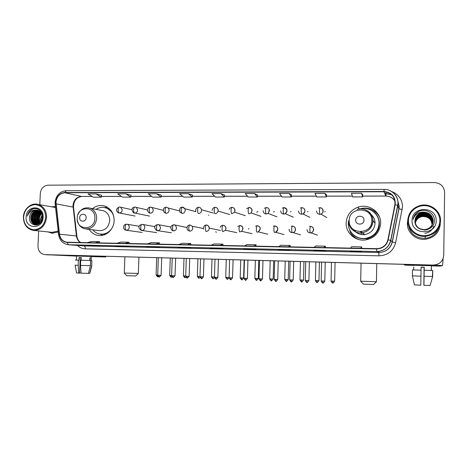<?xml version="1.0" encoding="UTF-8"?>
<svg xmlns="http://www.w3.org/2000/svg" width="468" height="468" viewBox="0 0 468 468"><rect width="100%" height="100%" fill="white"/><g stroke="black" fill="none" stroke-linecap="round" stroke-linejoin="round"><path stroke-width="0.7" d="M346.144 222.99C345.688 232.695 355.054 241.254 365.011 240.02C374.459 238.3 379.677 232.742 380.659 223.335C381.233 211.986 368.515 203.135 357.839 207.213C350.602 210.12 346.706 215.379 346.144 222.99M348.835 227.506L350.474 232.426M352.164 235.012L356.3 238.674M89.189 229.39C91.377 232.736 94.343 234.743 98.087 235.416C105.873 236.89 114.005 229.466 114.139 220.639C114.075 213.888 111.29 209.161 105.786 206.458C101.059 204.656 96.613 205.393 92.453 208.669M201.222 228.045L199.889 227.781M194.044 211.162L192.834 210.84M378.296 214.502L374.078 210.887M45.958 254.65L433.023 265.128L437.071 264.455M46.186 254.656L433.14 265.081C439.481 264.648 443.02 261.407 443.746 255.364L444.6 192.371C444.038 186.375 440.616 183.105 434.322 182.555L47.988 185.182C43.524 185.708 40.962 188.481 40.301 193.489L39.803 204.738M48.099 231.929L51.878 233.175L58.307 231.993L51.878 233.175L48.099 231.929M407.335 223.423C406.967 232.333 415.672 240.242 425.043 239.341C434.292 237.896 439.388 232.701 440.335 223.757C439.388 232.701 434.292 237.896 425.043 239.341C415.672 240.242 406.967 232.333 407.335 223.423L407.757 220.118L407.335 223.423M55.996 202.229C56.745 196.496 59.693 193.337 64.847 192.746L383.971 191.763C391.739 192.711 395.39 197.01 394.91 204.651L387.896 239.762C386.416 245.162 382.836 248.128 377.161 248.666L67.076 242.231C62.841 241.558 60.313 238.885 59.5 234.199L55.996 202.229M55.786 202.229L59.29 234.24C60.197 239.259 62.94 242.014 67.527 242.494L376.576 248.947C382.684 248.631 386.545 245.589 388.171 239.815L395.191 204.697C395.682 196.864 391.938 192.459 383.971 191.488L64.853 192.512C59.576 193.114 56.552 196.355 55.786 202.229M362.694 194.758L361.594 193.243L351.445 193.266L352.638 196.917L362.612 196.911L362.688 194.741M326.565 194.823L324.792 193.337L314.952 193.36L316.795 196.952L326.459 196.94L326.565 194.811M291.523 194.887L289.113 193.424L279.571 193.448L282.017 196.987L291.4 196.975L291.523 194.875M257.517 194.951L254.51 193.512L245.255 193.536L248.268 197.016L257.371 197.01L257.517 194.934M101.538 195.238L96.028 193.904L88.019 193.927L93.401 197.163L101.299 197.157L101.538 195.226M55.423 206.587L51.626 206.815L55.423 206.587M38.645 230.929L37.972 246.063C38.189 251.129 40.517 253.972 44.957 254.604M287.685 249.801L290.154 250.204L280.747 250L278.109 249.59L287.685 249.801M323.493 250.591L325.313 250.988L313.618 250.374L323.493 250.591L313.642 250.374M360.442 251.41L361.571 251.79L351.567 251.573L350.245 251.181L360.442 251.41L350.263 251.181M186.556 247.572L190.751 247.999L182.14 247.812L177.805 247.379L186.556 247.572L177.852 247.379M154.803 246.876L159.5 247.309L151.129 247.122L146.297 246.683L154.803 246.876M123.95 246.191L129.121 246.63L120.984 246.455L115.684 246.01L123.95 246.191L115.742 246.01M93.963 245.53L99.585 245.975L85.931 245.355L93.963 245.53M252.954 249.034L256.037 249.45L243.664 248.83M219.264 248.292L222.914 248.713L210.29 248.099M188.341 193.676L179.613 193.699L183.661 197.081L192.254 197.069L192.442 195.057L188.341 193.676L192.254 197.069M156.681 193.752L148.204 193.775L152.726 197.11L161.074 197.098L161.284 195.115L156.681 193.752L161.074 197.098M125.927 193.828L117.684 193.851L122.651 197.139L130.771 197.127L130.993 195.174L125.927 193.828L130.771 197.127M220.937 193.594L211.951 193.617L215.496 197.046L224.336 197.04L224.505 194.998L220.937 193.594L224.336 197.04M214.051 248.52L214.063 248.18M246.905 249.245L246.917 248.906M91.669 245.799L91.681 245.484M85.995 245.355L93.974 245.53M120.984 246.455L120.996 246.127M151.129 247.122L151.141 246.794M146.349 246.689L154.809 246.876M182.14 247.812L182.151 247.478M351.567 251.573L351.579 251.211M315.619 250.772L315.631 250.421M280.747 250L280.759 249.649M278.138 249.59L287.691 249.801M96.028 193.904L101.299 197.157M254.51 193.512L257.371 197.01M289.113 193.424L291.4 196.975M324.792 193.337L326.459 196.94M361.594 193.243L362.612 196.911M220.095 245.419L222.914 244.12L214.046 243.939L211.109 245.238M222.914 244.12L222.938 245.478M187.504 244.746L190.733 243.471L182.116 243.296L178.782 244.565M190.733 243.471L190.768 244.811M155.85 244.091L159.471 242.839L151.1 242.67L147.379 243.91M159.471 242.839L159.512 244.167M125.102 243.448L129.08 242.231L120.943 242.067L116.865 243.278M129.08 242.231L129.133 243.535M95.209 242.828L99.538 241.634L91.617 241.476L87.206 242.664M99.538 241.634L99.59 242.921M253.662 246.115L256.043 244.787L246.911 244.6L244.407 245.928M256.043 244.787L256.066 246.168M288.265 246.835L290.178 245.472L280.765 245.285L278.723 246.636M290.178 245.472L290.189 246.876M323.932 247.578L325.354 246.18L315.654 245.987L314.098 247.373M325.354 246.18L325.354 247.607M360.729 248.338L361.624 246.911L351.62 246.712L350.579 248.128M361.624 246.911L361.612 248.356M76.506 256.043L94.062 256.522L76.506 256.043M45.531 254.627L76.506 256.119M73.88 255.429L105.592 256.967L105.622 256.283M105.721 256.288L105.692 256.967L91.248 256.581M81.087 272.99L79.583 272.973M81.239 260.231L81.344 257.64L79.028 257.575L78.922 260.161L78.39 260.144L78.179 265.327L78.782 273.107L79.583 273.101L80.215 257.622L81.344 257.657M76.343 260.085L76.512 256.002L91.254 256.464M88.481 273.289L89.716 273.335L91.669 265.689L91.874 260.559L90.938 260.53L91.038 257.967L89.797 257.915L89.692 260.489M75.319 260.068L78.39 260.144M80.712 260.214L90.628 260.518L90.423 265.666L88.464 273.341L81.099 273.189L80.502 265.403L80.712 260.214M91.874 260.559L91.669 265.689M75.096 265.186L78.179 265.327M80.502 265.403L90.423 265.666M75.102 265.216L76.565 272.932L78.782 273.107M79.028 257.575L80.215 257.622M89.792 257.932L91.038 257.967M45.724 217.292C45.326 209.646 41.804 205.417 35.147 204.598C28.46 205.382 24.599 209.547 23.57 217.094C23.909 224.663 27.396 228.899 34.024 229.811C40.763 229.104 44.659 224.932 45.724 217.292M46.566 217.345C46.472 210.775 43.717 206.487 38.312 204.475C31.397 202.223 23.558 208.933 23.4 217.14C23.593 224.464 26.84 228.87 33.14 230.344C40.798 230.35 45.273 226.015 46.566 217.345M55.522 207.447L54.762 207.365M42.102 220.083L42.676 216.702M40.997 222.165L40.54 218.849L42.243 214.508M41.248 221.797L40.932 218.907L42.383 214.906M40.061 223.242L38.943 218.632C39.136 216.503 40.032 214.713 41.623 213.256M40.289 223.02L39.347 218.685C39.517 216.69 40.33 214.976 41.787 213.531M39.195 223.956C37.82 222.458 37.2 220.609 37.341 218.41C37.627 215.771 38.832 213.747 40.956 212.337M39.406 223.803C38.16 222.318 37.604 220.533 37.744 218.462C38.007 215.953 39.131 213.981 41.125 212.542M38.376 224.429C36.486 222.984 35.597 220.902 35.72 218.182C36.118 215.075 37.627 212.887 40.242 211.624M38.587 224.336C36.82 222.867 36.001 220.832 36.124 218.24C36.498 215.245 37.931 213.092 40.423 211.782M37.522 224.681C35.141 223.376 33.994 221.136 34.088 217.959C34.585 214.408 36.393 212.109 39.511 211.068M37.732 224.634C35.48 223.289 34.398 221.083 34.497 218.012C34.971 214.572 36.703 212.296 39.692 211.197M37.212 224.909L36.878 224.839M36.679 224.786C33.801 223.71 32.386 221.358 32.438 217.731C33.047 213.753 35.147 211.39 38.745 210.647M36.89 224.775C34.135 223.628 32.789 221.3 32.854 217.784C33.427 213.917 35.457 211.565 38.938 210.74M38.522 224.377L35.603 224.716C32.368 223.85 30.759 221.446 30.777 217.497C31.502 213.092 33.901 210.711 37.955 210.348M37.586 224.792L36.018 224.769C32.783 223.903 31.175 221.499 31.192 217.556C31.888 213.262 34.211 210.881 38.154 210.413M39.915 211.132L40.535 211.004M29.519 217.322C28.372 227.349 42.57 227.331 42.664 217.374C43.267 210.36 35.346 205.926 30.408 210.319C28.735 211.84 27.711 213.777 27.325 216.122C29.01 211.846 31.988 209.828 36.247 210.079C32.345 210.501 30.104 212.917 29.519 217.322C30.356 212.595 32.965 210.22 37.346 210.196M36.247 210.079L37.662 210.267C40.225 211.004 41.874 212.841 42.611 215.789M26.12 217.117C25.108 229.478 42.945 229.77 43.12 217.269C44.039 204.785 26.231 204.762 26.12 217.117M33.69 230.402L51.93 232.339L58.207 231.128M27.325 216.122C28.179 212.431 30.186 209.986 33.357 208.804M34.942 225.085L34.082 224.201M33.778 223.809C31.128 219.059 31.853 214.742 35.942 210.846M36.352 225.085L35.708 224.394M35.404 223.991C32.783 219.281 33.497 214.987 37.551 211.115M37.019 224.178C34.421 219.498 35.129 215.233 39.148 211.384M38.598 224.336C36.089 219.837 36.72 215.678 40.488 211.846M39.64 223.616C37.937 219.779 38.493 216.175 41.319 212.8M41.863 220.674L42.635 216.029M34.731 225.055L33.743 224.014M33.357 223.47C31.023 218.983 31.701 214.859 35.387 211.091M36.194 225.102L35.837 224.745M35.82 224.728L35.369 224.201M34.983 223.651C32.678 219.199 33.351 215.104 36.995 211.366M37.264 224.728L36.99 224.388M36.598 223.833C34.316 219.416 34.983 215.35 38.592 211.635M38.195 224.008C35.942 219.632 36.603 215.596 40.178 211.91M39.511 223.722C37.703 219.79 38.277 216.105 41.219 212.665M41.699 221.007L42.588 215.678M135.732 275.945L126.652 275.705L124.272 273.119M124.219 273.06L138.329 273.447M86.13 217.737C86.469 213.115 79.695 213.075 79.665 217.679C79.314 222.288 86.094 222.364 86.13 217.737M86.247 229.016L98.491 230.572C104.873 230.929 108.617 227.606 109.717 220.598C109.658 215.853 107.663 212.601 103.738 210.834L100.901 210.29M113.853 216.865C112.718 212.688 110.325 209.787 106.669 208.178C103.007 206.792 99.456 207.184 96.028 209.354M112.033 212.039L107.19 208.283L104.937 207.628M101.767 210.348L101.451 210.395M100.649 234.14C103.533 234.515 106.242 233.854 108.781 232.157M92.822 229.846C94.688 232.122 97.011 233.514 99.795 234.029C104.82 234.649 108.898 232.684 112.027 228.132M102.603 235.299L100.205 234.094L105.838 234.158M104.499 207.535L107.154 207.137M373.569 284.497L363.402 284.146L360.705 281.274M360.641 281.198L376.436 281.724M372.815 220.212L374.634 222.815M363.987 220.2C364.285 214.964 355.598 214.911 355.698 220.13C355.387 225.342 364.081 225.441 363.987 220.2M353.469 229.466C356.242 233.316 360.038 235.012 364.865 234.556C371.048 233.222 374.441 229.466 375.055 223.283C375.038 219.72 373.686 216.76 370.995 214.408M348.461 221.446L348.309 223.277C347.894 231.999 356.388 239.651 365.309 238.434C373.628 236.831 378.214 231.882 379.068 223.593C379.536 213.946 369.205 206.131 359.869 208.874M356.078 236.627C358.974 238.218 362.08 238.838 365.409 238.499C373.716 236.896 378.29 231.958 379.138 223.681C379.168 220.305 378.179 217.257 376.173 214.537M371.604 214.952L371.171 214.689M364.461 234.275L360.383 231.812M366.678 239.277C369.621 238.926 372.253 237.832 374.57 235.989M354.627 230.25L355.961 232.175M356.967 238.721L358.47 239.446M359.003 239.587C355.259 238.224 352.375 235.866 350.351 232.52L350.977 232.058M359.734 208.886C363.431 207.757 367.087 207.85 370.714 209.161C374.657 210.699 377.6 213.332 379.542 217.053M208.798 215.362L208.623 214.947M256.739 212.332L257.915 211.454M273.47 212.01L274.388 211.489M290.353 211.869L291.102 211.53M307.412 211.823L308.061 211.583M324.663 211.828L325.278 211.641M216.216 232.432L215.842 231.578M248.409 229.039L249.04 228.571M413.981 265.292L434.702 265.754L413.981 265.292M403.638 264.332L405.235 265.157L413.975 265.403M443.097 258.693L442.593 265.508L440.066 266.105L431.338 265.882M421.048 270.153L420.808 285.217L414.432 284.866L412.378 275.863L412.472 269.919L421.048 270.153L421.089 267.146L424.224 267.234L423.944 285.328L424.201 267.251L421.089 267.164M421.083 267.234L424.102 267.316L423.932 285.059M423.838 285.053L424.078 267.333L421.083 267.246M413.981 265.239L431.344 265.713M431.315 267.474L431.473 270.469M424.189 270.247L432.742 270.51L432.654 276.506L430.133 285.439L432.654 276.506M432.678 270.516L432.397 276.506M412.378 275.863L420.954 276.196M424.102 276.296L432.379 276.506M423.944 285.328L430.133 285.439M413.77 267L413.724 269.948M439.856 220.767C440.031 212.677 432.672 205.587 424.283 205.633C415.894 205.563 408.523 212.519 408.459 220.492C408.266 228.46 415.414 235.579 423.827 235.656C432.239 235.854 439.809 228.864 439.856 220.767M440.575 220.826C441.008 210.963 430.314 202.884 420.451 205.429C412.63 207.733 408.394 212.764 407.745 220.539C407.371 229.425 416.087 237.294 425.435 236.34C434.596 234.86 439.645 229.689 440.575 220.826M415.268 223.207C416.017 219.474 418.275 217.164 422.048 216.274C428.074 215.947 431.438 218.644 432.145 224.377L432.122 224.874M415.274 223.236C416.034 219.521 418.287 217.222 422.042 216.345C428.062 216.011 431.42 218.708 432.128 224.429L432.11 224.997M415.239 223.09C415.947 219.287 418.222 216.924 422.066 216.011C428.121 215.678 431.502 218.392 432.21 224.149L432.175 224.769M415.245 223.119C415.964 219.334 418.234 216.988 422.06 216.076C428.109 215.748 431.484 218.457 432.192 224.201L432.163 224.892M415.21 222.979C415.876 219.094 418.17 216.684 422.083 215.742C428.167 215.409 431.566 218.135 432.274 223.92L432.227 224.658M415.215 223.008C415.894 219.141 418.181 216.742 422.077 215.812C428.156 215.479 431.549 218.199 432.262 223.973L432.216 224.786M415.18 222.862C415.806 218.907 418.111 216.444 422.101 215.473C428.214 215.134 431.631 217.877 432.344 223.686L432.286 224.552M415.186 222.891C415.824 218.954 418.129 216.503 422.095 215.543C428.202 215.204 431.613 217.942 432.327 223.745L432.268 224.576M415.157 222.745C415.736 218.714 418.059 216.198 422.118 215.198C428.261 214.859 431.695 217.614 432.414 223.452L432.338 224.441M415.163 222.774C415.754 218.761 418.07 216.257 422.113 215.268C428.249 214.929 431.677 217.679 432.397 223.511L432.321 224.47M415.134 222.628C415.666 218.521 418 215.953 422.136 214.923C428.314 214.584 431.759 217.351 432.485 223.218L432.385 224.33M415.139 222.657C415.683 218.568 418.018 216.011 422.13 214.993C428.296 214.654 431.742 217.415 432.467 223.277L432.368 224.453M415.11 222.511C415.596 218.322 417.942 215.701 422.154 214.648C428.36 214.303 431.824 217.082 432.549 222.979L432.438 224.219M415.116 222.54C415.613 218.375 417.959 215.766 422.148 214.718C428.349 214.373 431.812 217.146 432.531 223.037L432.414 224.342M422.189 214.081C417.854 215.186 415.485 217.895 415.075 222.206L415.075 222.394C415.525 218.129 417.883 215.456 422.171 214.367C428.407 214.022 431.894 216.813 432.619 222.739L432.526 224.02L432.678 222.557C431.941 216.608 428.448 213.806 422.189 214.151L422.189 214.081C428.46 213.736 431.958 216.538 432.695 222.493L432.531 223.991M415.093 222.639L415.075 222.423C415.543 218.176 417.901 215.514 422.165 214.438C428.395 214.092 431.876 216.877 432.602 222.797L432.473 224.131M415.093 222.669L415.04 222.084M415.104 222.762L415.057 221.961C415.467 217.632 417.854 214.906 422.212 213.794C428.512 213.443 432.028 216.263 432.765 222.253L432.818 222.066C432.081 216.052 428.548 213.227 422.224 213.578L422.23 213.507C428.559 213.151 432.099 215.982 432.836 222.002L432.619 223.757M415.046 222.084L415.063 222.019C415.473 217.696 417.854 214.982 422.206 213.864C428.495 213.519 432.011 216.333 432.748 222.312L432.584 223.909C431.671 226.682 429.887 228.595 427.249 229.653M415.028 221.896L415.022 221.463C415.438 217.088 417.848 214.338 422.247 213.209C428.612 212.858 432.169 215.701 432.912 221.75L432.964 221.563C432.221 215.491 428.653 212.636 422.265 212.993L422.271 212.917C428.665 212.56 432.239 215.42 432.988 221.499L432.707 223.517M422.23 213.507C417.848 214.625 415.455 217.363 415.04 221.709L415.028 221.522C415.444 217.158 417.848 214.408 422.241 213.285C428.6 212.934 432.151 215.777 432.894 221.814L432.631 223.762M415.046 222.054L415.046 221.774C415.455 217.427 417.848 214.695 422.224 213.578M432.684 223.575L432.66 223.669C431.379 227.313 428.823 229.425 424.991 230.004L424.213 230.063M432.654 223.704C431.408 227.284 428.922 229.39 425.184 230.034M424.16 212.156L422.306 212.326C417.807 213.513 415.362 216.321 414.976 220.756C414.063 232.678 434.409 232.713 434.339 220.849C435.065 212.495 423.821 207.207 417.204 212.431C414.911 214.245 413.548 216.544 413.109 219.34C414.9 214.245 418.585 211.852 424.16 212.156C429.665 212.729 432.66 215.678 433.134 220.984C432.631 225.781 429.94 228.647 425.061 229.583C418.954 229.56 415.596 226.682 414.987 220.954C415.409 216.532 417.842 213.759 422.288 212.618C428.717 212.256 432.309 215.134 433.058 221.241L432.742 223.394M432.736 223.429C431.443 227.085 428.875 229.209 425.026 229.794C419.269 229.852 415.929 227.191 415.017 221.803L415.011 221.27C415.426 216.883 417.842 214.122 422.265 212.993M415.017 221.774L415.005 221.206C415.42 216.813 417.842 214.051 422.271 212.917M414.976 220.756C415.397 216.321 417.836 213.537 422.306 212.39C428.758 212.027 432.362 214.917 433.116 221.048C432.613 225.839 429.928 228.7 425.049 229.636C418.954 229.612 415.602 226.74 414.993 221.019C415.409 216.602 417.842 213.829 422.282 212.694C428.706 212.332 432.292 215.204 433.04 221.305L432.736 223.423M432.724 223.458C431.443 227.132 428.875 229.261 425.014 229.846L419.275 228.659M415.373 223.821L415.022 221.838M415.297 223.318C416.081 219.662 418.328 217.404 422.031 216.538C428.027 216.21 431.373 218.895 432.075 224.599L432.058 224.652C431.361 218.96 428.015 216.274 422.025 216.602L422.031 216.538M415.303 223.347C416.099 219.708 418.339 217.462 422.025 216.602M415.081 222.265C415.485 217.965 417.854 215.257 422.189 214.151M412.068 220.522C411.179 235.228 436.474 235.644 436.164 220.738C436.89 205.861 411.659 205.826 412.068 220.522M408.453 225.342C410.319 233.895 415.847 238.23 425.032 238.352C431.56 237.551 436.036 234.216 438.463 228.337M413.109 219.34C413.654 216.122 415.332 213.624 418.14 211.834M433.836 226.29C432.221 230.379 429.238 232.719 424.874 233.327M64.847 192.746L81.473 196.437C76.524 196.993 73.698 200 72.985 205.464L76.401 235.942C76.805 238.85 78.138 241.043 80.408 242.523M386.041 191.944L385.884 193.471L384.702 193.454M391.622 191.511C398.601 194.302 402.24 199.391 402.538 206.774L395.618 242.734C393.272 251.041 387.703 255.405 378.922 255.826L85.334 248.859C82.28 248.742 79.624 247.595 77.355 245.413M395.191 204.697L397.812 205.458L398.835 208.716L399.081 206.452L397.712 200.538M391.698 194.741L385.872 193.454M58.588 234.468L55.183 204.475L55.844 203.913M376.576 248.947L376.734 251.521L68.925 244.764C68.188 244.624 67.725 243.869 67.527 242.494M388.171 239.815L390.821 240.441C388.937 247.25 384.409 250.947 377.237 251.521L379.267 252.492C386.094 251.948 390.4 248.438 392.19 241.968L398.835 208.716L402.234 209.594M68.521 244.746L84.041 245.911L68.521 244.746C62.993 243.957 59.688 240.605 58.611 234.679L59.29 234.24M389.382 190.377C395.875 193.401 398.689 198.432 397.812 205.458L390.821 240.441L392.19 241.968L395.618 242.734M383.971 191.488L384.17 189.4L66.28 190.698L64.853 192.512M85.334 248.859C85.322 247.127 84.889 246.145 84.041 245.911L378.787 252.492L378.922 255.826M395.039 201.258C392.945 197.911 389.867 196.174 385.825 196.039L362.641 196.074M383.971 191.763L385.848 196.074L362.636 196.11M352.369 196.086L326.5 196.121M316.374 196.133L291.447 196.162M281.461 196.18L257.429 196.209M247.578 196.221L224.4 196.25M214.683 196.267L192.325 196.291M182.736 196.308L161.156 196.332M151.69 196.349L130.853 196.373M121.516 196.384L101.392 196.414M92.173 196.425L81.812 196.466M56.055 203.872L73.523 207.166L76.875 236.024L59.5 234.199M76.489 236.533L76.875 236.024C77.261 238.932 78.495 241.096 80.59 242.529M379.033 251.386L379.068 252.492M73.137 207.839L73.523 207.166C73.657 200.825 76.389 197.256 81.701 196.466L92.219 196.455M386.129 193.477L385.889 196.039M74.599 255.551L46.42 254.791M94.881 218.287C95.77 205.622 77.255 205.592 77.202 218.123C76.214 230.665 94.764 230.97 94.881 218.287M77.261 219.761C77.986 224.652 80.584 227.682 85.036 228.858C91.646 229.232 95.525 225.763 96.677 218.457C96.619 213.519 94.559 210.132 90.494 208.295L88.668 207.821M109.869 209.231L104.493 207.535M364.203 234.626L361.214 231.783M372.832 220.685L375.049 222.727M371.808 220.802C372.569 206.47 348.894 206.435 349.198 220.598C348.297 234.772 372.025 235.164 371.808 220.802M348.455 220.767C348.116 227.846 355.124 233.994 362.32 232.812C368.784 231.408 372.341 227.471 372.984 220.99C372.721 215.157 369.808 211.267 364.239 209.319M351.778 233.099C357.102 240.16 368.848 240.774 375.038 234.175C381.9 227.606 380.32 215.309 372.072 210.735M119.58 206.996L119.48 206.985C118.714 207.102 118.258 208.014 118.123 209.734C118.135 211.583 118.544 212.677 119.352 213.016C121.025 212.846 121.984 211.846 122.224 210.021L120.732 207.283L119.58 206.996M119.416 206.985C115.994 208.629 115.637 210.565 118.34 212.794L119.352 213.016M157.096 274.979L156.096 274.915C158.383 278.413 157.423 275.915 157.669 276.676L157.096 274.979L157.722 275.003M157.693 276.682L158.26 276.594M134.948 207.055L134.854 207.043C134.123 207.154 133.69 208.079 133.555 209.81C133.567 211.671 133.953 212.776 134.726 213.115C136.428 212.946 137.399 211.94 137.633 210.097L136.311 207.453L134.948 207.055M134.796 207.043C131.654 207.669 131.227 209.588 133.526 212.811L134.726 213.115M171.282 277.167L170.709 275.459L169.679 275.389L170.27 258.032M171.627 275.482L170.709 275.459M150.544 207.113L150.456 207.102C149.754 207.213 149.339 208.143 149.216 209.886C149.222 211.764 149.59 212.876 150.322 213.221C152.053 213.045 153.036 212.033 153.276 210.179L152.182 207.698L150.544 207.113M150.398 207.102C148.707 207.072 145.688 209.547 148.871 212.764L150.322 213.221M184.503 275.939L183.427 275.874C185.773 279.431 184.755 276.875 185.018 277.659L184.503 275.939L185.72 275.974M185.041 277.659L186.048 277.343M166.368 207.172L166.28 207.16C165.619 207.277 165.227 208.213 165.105 209.968C165.11 211.858 165.461 212.975 166.152 213.32C167.907 213.145 168.901 212.127 169.141 210.261L168.363 208.073L166.368 207.172M166.228 207.16C165.052 207.371 161.747 208.125 164.356 212.612L166.152 213.32M198.976 278.156L198.467 276.43L197.35 276.36L197.917 258.775M199.988 276.471L198.467 276.43M182.421 207.23L182.344 207.219C181.719 207.336 181.344 208.278 181.227 210.044C181.233 211.951 181.561 213.075 182.216 213.426C183.994 213.25 185 212.22 185.24 210.343L184.854 208.705L182.421 207.23M182.292 207.219C179.923 207.143 179.15 208.822 179.975 212.25L182.216 213.426M213.086 278.659L212.607 276.921L211.454 276.851L212.004 259.161M214.443 276.968L212.607 276.921M198.719 207.289L198.643 207.277C198.052 207.394 197.707 208.348 197.595 210.126C197.595 212.045 197.9 213.18 198.514 213.531C200.322 213.355 201.339 212.32 201.585 210.424L201.532 209.722C201.146 208.213 200.205 207.4 198.719 207.289M227.378 279.174L226.933 277.425L225.734 277.349L226.272 259.541M229.092 277.465L226.933 277.425M215.257 207.353L215.186 207.336C214.636 207.459 214.309 208.412 214.204 210.208C214.204 212.144 214.49 213.285 215.058 213.642C216.661 213.525 217.673 212.659 218.111 211.039L218.17 210.512C218.047 208.599 217.076 207.546 215.257 207.353M241.857 279.688L241.447 277.933L240.201 277.857L240.722 259.933M244.132 260.027L243.617 277.974L241.447 277.933M232.046 207.412L231.982 207.4C231.473 207.523 231.169 208.482 231.069 210.296C231.063 212.244 231.327 213.39 231.853 213.747L234.544 212.191L235.006 210.594C234.877 208.669 233.889 207.611 232.046 207.412M256.148 278.448L254.855 278.366C256.066 280.221 256.599 280.829 256.446 280.209L256.148 278.448L258.295 278.489L258.792 260.424M258.295 278.472L258.295 278.489C255.563 282.023 256.862 279.408 256.511 280.215M249.087 207.476L249.029 207.464C248.566 207.581 248.286 208.558 248.192 210.378C248.186 212.343 248.42 213.502 248.906 213.858L251.123 212.94L252.1 210.682C251.965 208.746 250.959 207.675 249.087 207.476M271.042 278.969L269.703 278.887C270.931 280.759 271.469 281.373 271.311 280.741L271.042 278.969L273.166 279.01L273.645 260.822M273.166 278.992L273.166 279.01C270.434 282.561 271.715 279.94 271.37 280.747M266.391 207.54L266.339 207.529C265.918 207.652 265.666 208.629 265.572 210.465C265.567 212.443 265.783 213.613 266.216 213.975L268.041 213.402L269.457 210.77C269.316 208.816 268.299 207.739 266.391 207.54M263.162 210.74C263.297 212.688 264.315 213.765 266.216 213.975M286.439 281.286L286.135 279.495L284.737 279.408L285.205 261.138M288.235 279.519L286.135 279.495M283.965 207.605L283.918 207.593C283.544 207.716 283.31 208.705 283.228 210.553C283.222 212.548 283.409 213.724 283.795 214.087L285.322 213.706L287.083 210.863C286.937 208.892 285.895 207.81 283.965 207.605M280.689 210.828C280.829 212.794 281.865 213.876 283.795 214.087M301.427 280.034L299.976 279.94C301.257 281.853 301.801 282.473 301.62 281.824L301.427 280.034L303.504 280.075L303.948 261.641M301.807 207.669L301.766 207.657C301.439 207.78 301.234 208.775 301.164 210.641L301.649 214.204L302.96 213.94C304.212 213.332 304.884 212.337 304.984 210.951C304.832 208.968 303.773 207.874 301.807 207.669M298.485 210.922C298.631 212.899 299.69 213.993 301.649 214.204M315.42 280.502C316.684 283.374 317.31 282.069 317.082 282.379L316.924 280.572L315.42 280.484L315.847 261.963M318.977 280.595L316.924 280.572M319.936 207.739L319.375 210.735L319.784 214.321L320.925 214.128C322.306 213.554 323.049 212.525 323.16 211.045C323.09 209.389 322.265 208.319 320.685 207.827M316.567 211.009C316.719 213.004 317.79 214.11 319.784 214.321M332.824 282.941L332.631 281.122L331.069 281.028L331.479 262.384M335.07 262.484L334.661 281.163L332.631 281.122M158.734 275.301L157.71 275.231C160.05 278.811 159.067 276.255 159.319 277.038L158.734 275.301L161.097 275.342L161.712 257.798M159.342 277.038L161.097 275.342M126.588 224.19L126.53 224.184C125.757 224.307 125.301 225.248 125.161 227.021C125.172 228.875 125.57 229.952 126.36 230.244C128.056 230.086 129.022 229.092 129.256 227.255C129.238 225.833 128.624 224.862 127.419 224.342L126.588 224.19M126.471 224.184C122.429 224.511 123.066 229.665 125.711 230.151L126.36 230.244M171.621 275.74C173.991 279.332 172.973 276.746 173.236 277.536L172.68 275.787L171.621 275.722L172.224 258.084M142.091 224.377L142.032 224.365C141.295 224.488 140.856 225.441 140.722 227.226C140.733 229.092 141.114 230.174 141.868 230.472C143.582 230.314 144.559 229.308 144.799 227.46C144.787 226.114 144.22 225.155 143.103 224.593L142.091 224.377M141.974 224.365C139.885 224.938 136.779 226.547 141.061 230.332L141.868 230.472M175.617 258.178L175.02 275.833L172.68 275.787M185.708 276.231C188.107 279.864 187.06 277.237 187.335 278.039L186.814 276.284L185.708 276.214L186.299 258.465M157.81 224.558L157.757 224.552C157.055 224.675 156.64 225.634 156.511 227.43C156.517 229.314 156.879 230.402 157.593 230.701C159.336 230.543 160.325 229.531 160.565 227.664L159.102 224.909L157.81 224.558M157.704 224.552C155.592 225.085 152.685 226.705 156.564 230.478L157.593 230.701M189.704 258.558L189.125 276.331L186.814 276.284M201.638 278.554L201.123 276.787L199.982 276.717L200.55 258.851M173.768 224.745L173.716 224.739C173.055 224.862 172.657 225.828 172.534 227.641C172.54 229.536 172.879 230.636 173.558 230.935C175.324 230.771 176.325 229.753 176.565 227.875L175.482 225.383L173.768 224.745M173.663 224.739C170.492 225.787 169.989 227.717 172.16 230.525L173.558 230.935M203.978 258.939L203.41 276.834L201.123 276.787M215.625 277.296L214.438 277.22C216.9 280.935 215.789 278.249 216.087 279.074L215.625 277.296L217.883 277.343L218.439 259.33M189.961 224.932L189.909 224.927C189.288 225.055 188.914 226.026 188.797 227.852C188.797 229.765 189.119 230.87 189.756 231.169C191.547 231.005 192.564 229.981 192.804 228.091L192.319 226.278L189.961 224.932M203.299 228.46L192.319 226.278L189.909 224.927C187.048 225.582 186.322 227.36 187.738 230.268L189.756 231.169M217.883 277.319L217.883 277.343C216.538 279.109 215.959 279.688 216.152 279.074L216.087 279.074M229.086 277.752C230.285 279.601 230.818 280.215 230.683 279.595L230.314 277.811L229.086 277.735L229.624 259.635M206.394 225.126L206.347 225.12C205.762 225.248 205.417 226.231 205.3 228.068C205.3 229.993 205.598 231.104 206.195 231.408C208.014 231.245 209.044 230.209 209.284 228.308L209.29 228.138C209.091 226.319 208.125 225.313 206.394 225.126M233.087 259.728L232.555 277.857L230.314 277.811M243.922 278.273C245.144 280.139 245.682 280.759 245.536 280.133L245.203 278.337L243.922 278.255L244.448 260.032M223.072 225.324L223.031 225.319C222.487 225.447 222.165 226.436 222.054 228.285C222.054 230.227 222.329 231.35 222.879 231.654L225.471 230.25L226.015 228.524C225.892 226.606 224.909 225.535 223.072 225.324M247.935 260.126L247.414 278.378L245.203 278.337M260.67 280.677L260.29 278.864L258.962 278.782L259.465 260.442M240.008 225.523L239.973 225.517C239.47 225.646 239.171 226.641 239.066 228.507C239.066 230.461 239.318 231.596 239.821 231.9L241.634 231.332L243.003 228.753C242.869 226.81 241.868 225.734 240.008 225.523M262.975 260.536L262.478 278.91L260.29 278.864M274.195 279.332C275.459 281.239 276.009 281.865 275.845 281.221L275.582 279.402L274.195 279.314L274.681 260.851M257.201 225.722L257.166 225.716C256.71 225.845 256.435 226.851 256.341 228.735C256.335 230.701 256.563 231.841 257.026 232.151L258.342 231.871L260.243 228.975C260.109 227.021 259.091 225.939 257.201 225.722M277.74 279.425L275.582 279.402M291.078 279.946L289.639 279.858C290.926 281.794 291.482 282.426 291.307 281.771L291.078 279.946L293.214 279.987L293.682 261.366M291.383 281.777L291.435 281.777C291.289 282.391 291.88 281.794 293.214 279.987M274.657 225.927L274.628 225.921C274.219 226.056 273.967 227.068 273.879 228.963C273.874 230.946 274.072 232.093 274.488 232.403L275.517 232.245C276.892 231.707 277.635 230.695 277.752 229.209C277.612 227.237 276.582 226.143 274.657 225.927M306.786 280.496L305.288 280.408C306.558 283.339 307.213 282.029 306.973 282.339L306.786 280.496L308.903 280.543L309.348 261.787M292.389 226.138L292.36 226.132C291.997 226.266 291.775 227.284 291.693 229.197C291.681 231.198 291.856 232.35 292.225 232.66L293.067 232.561C294.577 232.075 295.396 231.034 295.536 229.443C295.39 227.46 294.343 226.354 292.389 226.138M289.084 229.355C289.23 231.332 290.277 232.438 292.225 232.66M308.903 280.519L308.903 280.543C307.564 282.35 306.967 282.953 307.107 282.339L307.037 282.339M322.715 281.057L321.153 280.964C322.464 283.936 323.09 282.584 322.861 282.906L322.715 281.057L324.804 281.098L325.225 262.215M322.938 282.912L322.996 282.912C322.861 283.52 323.464 282.918 324.804 281.098M310.395 226.348L309.787 229.431L310.237 232.924L310.951 232.853C312.565 232.403 313.443 231.344 313.595 229.677C313.443 227.676 312.378 226.57 310.395 226.348M307.043 229.589C307.195 231.584 308.26 232.695 310.237 232.924M442.593 265.508L403.673 264.455L442.593 265.508M99.222 235.539L98.087 235.416M359.447 208.915L357.839 207.213M53.083 233.304L51.878 233.175M384.714 193.477L391.675 194.723M397.648 200.199L399.222 206.534L398.958 208.81L392.324 242.02C390.47 248.502 386.118 251.995 379.267 252.492L377.237 251.521C384.345 250.93 388.82 247.215 390.669 240.376L397.671 205.353C399.432 197.291 392.459 189.125 384.17 189.4M55.101 202.439L55.154 204.194M55.107 202.293C56.043 195.302 59.746 191.435 66.21 190.698M352.381 196.121L326.5 196.15M316.391 196.168L291.447 196.197M281.484 196.209L257.429 196.244M247.607 196.256L224.4 196.285M214.718 196.297L192.325 196.326M182.777 196.338L161.15 196.367M151.737 196.379L130.853 196.402M121.563 196.42L101.386 196.443M394.98 200.842C392.746 197.753 389.704 196.162 385.848 196.074M74.564 255.551L46.379 254.785M91.09 260.536L91.254 256.435M89.803 273.33L91.886 265.689M55.528 207.499L38.312 204.475M36.018 224.769L35.603 224.716M135.685 275.991L138.265 273.505M138.92 257.184L138.323 273.499M103.738 210.834L90.494 208.295C84.807 206.821 80.619 208.933 77.928 214.642M107.19 208.283L106.669 208.178M124.886 256.803L124.272 273.06M361.372 232.731L361.407 234.526M373.511 284.556L376.366 281.8M376.775 263.607L376.436 281.794M357.201 209.389C364.642 206.797 373.189 213.051 372.826 220.931C372.218 227.425 368.714 231.385 362.32 232.812L364.865 234.556M361.056 263.186L360.699 281.198M375.786 234.86L375.038 234.175C381.748 227.664 380.332 215.613 372.335 210.904M369.697 209.518L370.714 209.161M131.923 209.687L119.48 206.985M135.036 216.046L119.463 213.016M156.096 274.915L156.704 257.663M169.673 275.406C171.996 278.922 171.001 276.389 171.259 277.167L172.066 276.98M147.49 209.98L134.854 207.043M149.485 216.081L134.971 213.104M163.303 210.348L150.456 207.102M183.427 275.874L184.006 258.4M197.35 276.377C199.731 279.952 198.678 277.36 198.953 278.156L200.199 277.653M179.39 210.857L168.363 208.073L166.28 207.16M211.454 276.869C213.864 280.478 212.776 277.857 213.069 278.659L214.531 277.887M195.864 211.653L184.854 208.705C183.772 207.505 182.935 207.008 182.344 207.219M213.385 213.086L201.532 209.722C201 208.12 200.035 207.306 198.643 207.277C196.425 207.54 195.484 208.95 195.817 211.513M225.734 277.366C228.179 281.011 227.062 278.355 227.36 279.174C227.875 278.472 226.179 280.695 229.086 277.805M212.156 210.401C212.507 208.43 213.519 207.406 215.186 207.336C217.129 207.499 218.1 208.734 218.111 211.039L229.747 214.531M240.201 277.875C242.681 281.549 241.529 278.864 241.839 279.688L241.903 279.688C241.728 280.291 242.301 279.718 243.617 277.974M229.174 209.342C229.835 208.061 230.753 207.412 231.941 207.4M245.302 215.643L234.544 212.191C235.316 209.412 234.462 207.815 231.982 207.4M254.855 278.366L255.358 260.331M246.642 208.652L248.994 207.464M260.98 216.374L251.123 212.94C252.615 209.986 251.913 208.161 249.029 207.464M269.703 278.887L270.182 260.729M264.35 208.283L266.304 207.529M284.737 279.431C285.995 281.303 286.533 281.917 286.363 281.28L286.428 281.286C286.767 280.478 285.503 283.099 288.235 279.536L288.697 261.232M276.962 216.83L268.041 213.402C269.954 209.828 269.387 207.868 266.339 207.529M282.233 208.108L283.918 207.593C287.434 209.085 287.902 211.126 285.322 213.706L293.278 217.146M299.976 279.94L300.427 261.548M303.504 280.075C300.766 283.649 302.012 281.022 301.685 281.83M300.316 208.026L301.766 207.657C303.241 207.85 304.165 208.447 304.545 209.453C304.668 210.424 305.949 211.284 302.96 213.94L309.904 217.386M317.146 282.385C317.468 281.578 316.239 284.205 318.977 280.613L319.404 262.057M318.626 208.003L319.901 207.722C323.242 207.406 324.178 213.192 320.925 214.128L326.839 217.585M331.063 281.046C332.374 283.959 332.97 282.619 332.754 282.941L332.812 282.941C333.128 282.14 331.917 284.772 334.661 281.163M139.265 226.249L126.53 224.184M157.71 275.231L158.33 257.71M142.073 232.45L126.389 230.25M154.926 226.594L142.032 224.365M175.02 275.833L173.236 277.536M156.675 232.631L142.003 230.472M170.808 227.003L157.757 224.552M189.125 276.331L187.335 278.039M171.405 232.783L157.915 230.689M199.982 276.734C202.41 280.396 201.334 277.74 201.62 278.554L201.679 278.554C201.486 279.168 202.059 278.595 203.41 276.834M186.919 227.542L173.716 224.739M214.438 277.22L214.993 259.237M206.306 225.12C204.539 224.868 203.574 226.208 203.41 229.15M220.574 230.467L209.29 228.138C208.517 225.798 207.535 224.792 206.347 225.12M232.555 277.857C231.21 279.63 230.63 280.215 230.812 279.601L230.747 279.601M220.171 227.343C220.826 225.997 221.768 225.324 222.99 225.319M247.414 278.378C246.074 280.162 245.489 280.747 245.665 280.133L245.601 280.133M236.732 232.643L225.471 230.25C226.395 227.442 225.582 225.798 223.031 225.319M258.962 278.799C260.202 280.683 260.746 281.309 260.588 280.671L260.717 280.677C260.553 281.286 261.138 280.701 262.478 278.91M237.82 226.413L239.932 225.517M252.018 233.672L241.634 231.332C243.629 228.402 243.073 226.459 239.973 225.517M255.557 226.173L257.131 225.716M275.909 281.221L275.974 281.221C275.816 281.835 276.407 281.245 277.74 279.443L278.226 260.945M267.813 234.199L258.342 231.871C262.185 228.162 259.453 226.249 257.166 225.716M273.365 226.19L274.599 225.921M289.639 279.858L290.107 261.267M284.035 234.567L275.517 232.245C279.975 228.378 276.88 226.518 274.628 225.921M291.318 226.307L292.336 226.132M305.288 280.408L305.739 261.688M300.591 234.883L293.067 232.561C295.992 232.029 296.525 226.383 292.36 226.132M309.488 226.465L310.348 226.342M321.153 280.964L321.586 262.115M317.45 235.176L310.951 232.853C313.823 232.479 314.888 226.799 310.372 226.342M431.274 270.463L431.344 265.672M425.032 238.352L425.435 236.34"/></g></svg>
